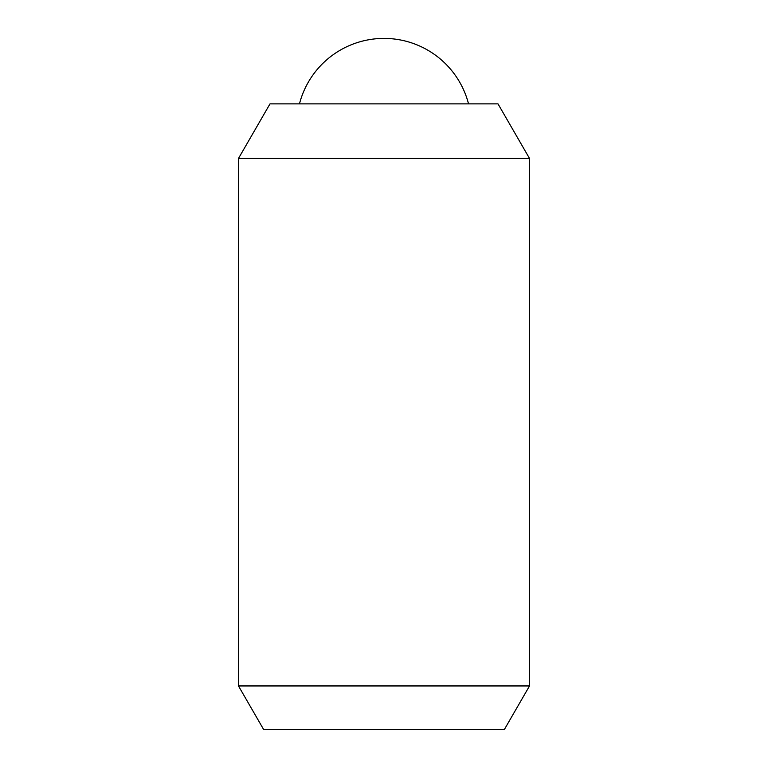 <?xml version="1.0" encoding="UTF-8"?>
<svg xmlns="http://www.w3.org/2000/svg" width="768" height="768" viewBox="0 0 768 768"><rect width="100%" height="100%" fill="white"/><g stroke="black" fill="none" stroke-linecap="round" stroke-linejoin="round"><path stroke-width="1.15" d="M238.483 158.448L269.99 103.882L498.01 103.882L529.517 158.448L529.517 685.949L504.307 729.6L263.693 729.6L238.483 685.949L238.483 158.448L529.517 158.448M238.483 685.949L529.517 685.949M468.538 103.882A87.312 87.312 0 0 0 299.462 103.882"/></g></svg>
